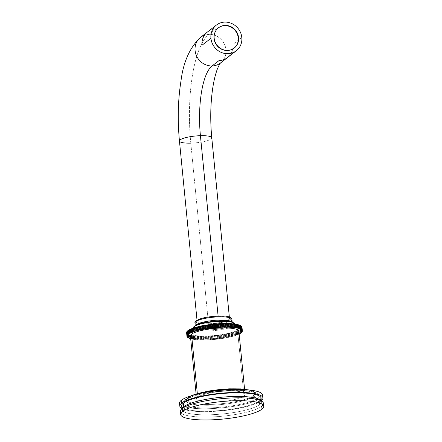<?xml version="1.0" encoding="UTF-8"?>
<svg xmlns="http://www.w3.org/2000/svg" width="442" height="442" viewBox="0 0 442 442"><rect width="100%" height="100%" fill="white"/><g stroke="black" fill="none" stroke-linecap="round" stroke-linejoin="round"><path stroke-width="0.33" stroke-dasharray="2.21 1.66" d="M263.46 403.364A41.763 8.774 -5.6 0 1 261.581 406.342L261.863 409.231L261.581 406.342A41.763 8.774 -5.6 0 1 216.055 416.712A41.763 8.774 -5.6 0 1 180.33 411.513M260.332 400.038A39.907 8.381 -5.6 0 1 259.642 404.585L261.581 406.342A41.763 8.774 174.4 0 0 263.023 404.866M181.043 412.905A41.763 8.774 174.4 0 0 219.497 416.458A41.763 8.774 174.4 0 0 261.581 406.342L259.642 404.585A39.907 8.381 -5.6 0 1 211.922 414.712A39.907 8.381 -5.6 0 1 182.75 407.646M182.154 408.574A39.907 8.381 174.4 0 0 181.999 409.53A39.907 8.381 174.4 0 0 216.138 414.491A39.907 8.381 174.4 0 0 259.642 404.585L259.288 400.971A39.907 8.381 -5.6 0 1 215.784 410.878A39.907 8.381 -5.6 0 1 181.645 405.916M261.078 398.126A39.907 8.381 -5.6 0 1 259.288 400.971L259.642 404.585A39.907 8.381 174.4 0 0 261.432 401.739A39.907 8.381 174.4 0 0 261.095 400.833M262.642 395.054A41.763 8.774 -5.6 0 1 260.769 398.038L261.051 400.927A41.763 8.774 174.4 0 1 221.729 410.795A41.763 8.774 174.4 0 1 181.9 408.491A41.763 8.774 174.4 0 0 221.729 410.795A41.763 8.774 174.4 0 0 261.051 400.927A41.763 8.774 174.4 0 0 261.332 400.701A41.763 8.774 174.4 0 1 261.051 400.927L260.769 398.038A41.763 8.774 -5.6 0 1 215.243 408.402A41.763 8.774 -5.6 0 1 179.513 403.209M260.316 400.027A39.907 8.381 -5.6 0 1 259.288 400.971A39.907 8.381 -5.6 0 1 220.099 410.552A39.907 8.381 -5.6 0 1 182.761 407.629M180.231 404.596A41.763 8.774 174.4 0 0 218.679 408.154A41.763 8.774 174.4 0 0 260.769 398.038A41.763 8.774 174.4 0 0 262.211 396.557M191.104 395.833L187.883 397.701A1.116 1.033 -127.7 0 0 187.579 398.104A35.051 7.359 174.4 0 1 194.137 394.944A35.051 7.359 174.4 0 0 187.579 398.104A3.713 3.442 -127.7 0 1 184.64 400.137A38.344 8.055 -5.6 0 1 232.442 390.341A38.344 8.055 -5.6 0 1 257.515 398.126A38.344 8.055 -5.6 0 1 209.718 407.916A38.344 8.055 -5.6 0 1 184.64 400.137A38.344 8.055 -5.6 0 1 232.442 390.341A38.344 8.055 -5.6 0 1 257.515 398.126A38.344 8.055 -5.6 0 1 209.718 407.916A38.344 8.055 -5.6 0 1 184.64 400.137A3.713 3.442 52.3 0 0 187.579 398.104A35.051 7.359 174.4 0 0 186.143 399.767A35.051 7.359 174.4 0 0 214.066 405.076A35.051 7.359 174.4 0 0 254.194 396.264A3.713 3.442 52.3 0 0 257.515 398.126A3.713 3.442 -127.7 0 1 254.194 396.264A1.116 1.033 52.3 0 0 253.2 395.712A34.062 7.155 -5.6 0 1 210.735 404.408A34.062 7.155 -5.6 0 1 188.458 397.496A1.116 1.033 52.3 0 0 187.579 398.104A35.051 7.359 174.4 0 0 186.143 399.767A35.051 7.359 174.4 0 0 214.066 405.076A35.051 7.359 174.4 0 0 254.194 396.264A35.051 7.359 174.4 0 0 255.47 392.966A35.051 7.359 174.4 0 0 246.691 389.789A35.051 7.359 174.4 0 1 255.47 392.966L253.034 391.12L249.846 390.076M253.2 395.712A34.062 7.155 174.4 0 0 230.923 388.794A34.062 7.155 174.4 0 0 188.458 397.496A34.062 7.155 174.4 0 0 210.735 404.408A34.062 7.155 174.4 0 0 253.2 395.712A1.116 1.033 -127.7 0 1 254.194 396.264A35.051 7.359 174.4 0 0 255.47 392.966L253.1 392.043L246.327 390.85C238.84 390.12 229.962 390.253 219.691 391.258C209.276 392.358 200.591 394.021 193.635 396.253C188.005 398.176 186.927 399.192 186.557 399.463L187.883 397.701A1.116 1.033 -127.7 0 1 188.458 397.496A34.062 7.155 -5.6 0 1 230.923 388.794A34.062 7.155 -5.6 0 1 253.2 395.712M238.884 331.191A24.354 5.116 -5.6 0 1 237.79 332.931L243.973 395.966A24.354 5.116 174.4 0 0 245.067 394.225A24.354 5.116 174.4 0 0 224.232 391.198A24.354 5.116 174.4 0 0 197.69 397.242L197.331 393.579L197.69 397.242A24.354 5.116 174.4 0 0 196.596 398.977A24.354 5.116 174.4 0 0 217.425 402.01A24.354 5.116 174.4 0 0 243.973 395.966A24.354 5.116 -5.6 0 1 213.613 402.181A24.354 5.116 -5.6 0 1 197.69 397.242A24.354 5.116 -5.6 0 1 228.044 391.021A24.354 5.116 -5.6 0 1 243.973 395.966L237.79 332.931A24.354 5.116 -5.6 0 1 211.248 338.975A24.354 5.116 -5.6 0 1 190.414 335.948M190.69 338.76L191.353 338.937A27.84 5.845 174.4 0 0 191.618 338.997L192.386 339.152A27.84 5.845 174.4 0 0 192.679 339.207L193.513 339.351A27.84 5.845 174.4 0 0 193.828 339.395L194.734 339.522A27.84 5.845 174.4 0 0 195.071 339.561L196.038 339.666A27.84 5.845 174.4 0 0 196.397 339.699L197.419 339.788A27.84 5.845 174.4 0 0 197.801 339.81L198.872 339.876A27.84 5.845 174.4 0 0 199.276 339.898L200.397 339.942A27.84 5.845 174.4 0 0 200.817 339.953L201.983 339.981A27.84 5.845 174.4 0 0 202.414 339.986L203.624 339.992A27.84 5.845 174.4 0 0 204.071 339.992L205.309 339.975A27.84 5.845 174.4 0 0 205.768 339.964L207.038 339.931A27.84 5.845 174.4 0 0 207.502 339.915L208.795 339.859A27.84 5.845 174.4 0 0 209.27 339.837L210.58 339.76A27.84 5.845 174.4 0 0 211.061 339.732L212.381 339.638A27.84 5.845 174.4 0 0 212.867 339.6L214.193 339.484A27.84 5.845 174.4 0 0 214.679 339.439L216.005 339.312A27.84 5.845 174.4 0 0 216.492 339.257L217.812 339.108A27.84 5.845 174.4 0 0 218.293 339.053L219.608 338.887A27.84 5.845 174.4 0 0 220.083 338.821L221.381 338.638A27.84 5.845 174.4 0 0 221.851 338.566L223.127 338.368A27.84 5.845 174.4 0 0 223.586 338.296L224.834 338.08A27.84 5.845 174.4 0 0 225.282 337.997L226.497 337.771A27.84 5.845 174.4 0 0 226.934 337.682L228.111 337.445A27.84 5.845 174.4 0 0 228.531 337.351L229.669 337.102A27.84 5.845 174.4 0 0 230.072 337.008L231.16 336.743A27.84 5.845 174.4 0 0 231.542 336.644L232.58 336.368A27.84 5.845 174.4 0 0 232.945 336.268L233.923 335.986A27.84 5.845 174.4 0 0 234.266 335.881L235.183 335.589A27.84 5.845 174.4 0 0 235.503 335.484L236.359 335.191A27.84 5.845 174.4 0 0 236.652 335.08L237.437 334.776A27.84 5.845 174.4 0 0 237.708 334.666L238.42 334.362A27.84 5.845 174.4 0 0 238.663 334.251L239.161 333.97L238.536 334.086L238.31 330.638A27.84 5.845 -5.6 0 1 238.067 330.749L237.354 331.058A27.84 5.845 -5.6 0 1 237.083 331.168L236.299 331.467A27.84 5.845 -5.6 0 1 236 331.577L235.15 331.87A27.84 5.845 -5.6 0 1 234.829 331.981L233.912 332.268A27.84 5.845 -5.6 0 1 233.569 332.373L232.591 332.655A27.84 5.845 -5.6 0 1 232.227 332.76L231.188 333.03A27.84 5.845 -5.6 0 1 230.801 333.13L229.718 333.395A27.84 5.845 -5.6 0 1 229.31 333.489L228.177 333.743A27.84 5.845 -5.6 0 1 227.757 333.832L226.58 334.075A27.84 5.845 -5.6 0 1 226.144 334.158L224.928 334.384A27.84 5.845 -5.6 0 1 224.481 334.467L223.232 334.682A27.84 5.845 -5.6 0 1 222.774 334.754L221.497 334.953A27.84 5.845 -5.6 0 1 221.028 335.025L219.729 335.207A27.84 5.845 -5.6 0 1 219.254 335.274L217.939 335.439A27.84 5.845 -5.6 0 1 217.458 335.495L216.138 335.644A27.84 5.845 -5.6 0 1 215.652 335.699L214.32 335.832A27.84 5.845 -5.6 0 1 213.84 335.876L212.508 335.986A27.84 5.845 -5.6 0 1 212.027 336.025L210.707 336.119A27.84 5.845 -5.6 0 1 210.226 336.147L208.917 336.224A27.84 5.845 -5.6 0 1 208.442 336.246L207.149 336.301A27.84 5.845 -5.6 0 1 206.685 336.318L205.414 336.356A27.84 5.845 -5.6 0 1 204.955 336.362L203.712 336.379A27.84 5.845 -5.6 0 1 203.27 336.379L202.06 336.373A27.84 5.845 -5.6 0 1 201.629 336.368L200.464 336.345A27.84 5.845 -5.6 0 1 200.044 336.329L198.922 336.285A27.84 5.845 -5.6 0 1 198.519 336.263L197.447 336.202A27.84 5.845 -5.6 0 1 197.066 336.174L196.044 336.086A27.84 5.845 -5.6 0 1 195.679 336.053L194.718 335.948A27.84 5.845 -5.6 0 1 194.381 335.909L193.474 335.787A27.84 5.845 -5.6 0 1 193.16 335.738L192.325 335.594A27.84 5.845 -5.6 0 1 192.032 335.544L191.264 335.384A27.84 5.845 -5.6 0 1 190.999 335.323L190.309 335.147A27.84 5.845 -5.6 0 1 190.071 335.08L189.452 334.887A27.84 5.845 -5.6 0 1 189.242 334.815L188.701 334.611A27.84 5.845 -5.6 0 1 188.519 334.533L188.767 334.34L188.06 334.307A27.84 5.845 -5.6 0 1 187.911 334.224L188.209 334.03L187.53 333.992A27.84 5.845 -5.6 0 1 187.408 333.903L187.762 333.71L187.121 333.655A27.84 5.845 -5.6 0 1 187.027 333.561L187.43 333.367L186.822 333.301A27.84 5.845 -5.6 0 1 186.762 333.207L187.209 333.014L186.64 332.937A27.84 5.845 -5.6 0 1 186.612 332.837L187.104 332.649L186.579 332.561L187.104 332.649L187.458 336.263L187.104 332.649L186.612 332.837L186.938 336.174L186.612 332.837A27.84 5.845 174.4 0 0 186.64 332.937L186.994 336.55L186.64 332.937L187.209 333.014L187.563 336.627L187.209 333.014L186.762 333.207L187.093 336.561L186.762 333.207A27.84 5.845 174.4 0 0 186.822 333.301L187.176 336.914L186.822 333.301L187.43 333.367L187.784 336.981L187.43 333.367L187.027 333.561L187.358 336.937L187.027 333.561A27.84 5.845 174.4 0 0 187.121 333.655L187.474 337.268L187.121 333.655L187.762 333.71L188.115 337.323L187.762 333.71L187.408 333.903L187.745 337.29L187.408 333.903A27.84 5.845 174.4 0 0 187.53 333.992L187.889 337.605L187.53 333.992L188.209 334.03L188.563 337.644L188.209 334.03L187.911 334.224L188.242 337.627L187.911 334.224A27.84 5.845 174.4 0 0 188.06 334.307L188.414 337.92L188.06 334.307L188.767 334.34L189.121 337.948L188.767 334.34L188.856 337.937L188.519 334.533A27.84 5.845 174.4 0 0 188.701 334.611L189.054 338.218L188.701 334.611L189.436 334.627L189.789 338.235L189.242 334.815A27.84 5.845 174.4 0 0 189.452 334.887L189.806 338.5L189.452 334.887L190.209 334.892L190.563 338.506L190.071 335.08A27.84 5.845 174.4 0 0 190.309 335.147L190.662 338.76L190.309 335.147L191.088 335.135L191.353 338.937L190.999 335.323A27.84 5.845 174.4 0 0 191.264 335.384L191.618 338.997L191.264 335.384L192.066 335.362L192.419 338.975L192.032 335.544A27.84 5.845 174.4 0 0 192.325 335.594L192.679 339.207L192.325 335.594L193.137 335.561L193.513 339.351L193.16 335.738A27.84 5.845 174.4 0 0 193.474 335.787L193.828 339.395L193.474 335.787L194.303 335.738L194.657 339.351L194.381 335.909L194.734 339.522L194.381 335.909A27.84 5.845 174.4 0 0 194.718 335.948L195.071 339.561L194.718 335.948L195.552 335.892L196.038 339.666L195.679 336.053A27.84 5.845 174.4 0 0 196.044 336.086L196.397 339.699L196.044 336.086L196.878 336.019L197.231 339.627L197.066 336.174L197.419 339.788L197.066 336.174A27.84 5.845 174.4 0 0 197.447 336.202L197.801 339.81L197.447 336.202L198.281 336.119L198.635 339.727L198.519 336.263L198.872 339.876L198.519 336.263A27.84 5.845 174.4 0 0 198.922 336.285L199.276 339.898L198.922 336.285L199.756 336.191L200.11 339.804L199.756 336.191L200.044 336.329L200.397 339.942L200.044 336.329A27.84 5.845 174.4 0 0 200.464 336.345L200.817 339.953L200.464 336.345L201.287 336.24L201.646 339.848L201.287 336.24L201.629 336.368L201.983 339.981L201.629 336.368A27.84 5.845 174.4 0 0 202.06 336.373L202.414 339.986L202.06 336.373L202.878 336.257L203.232 339.87L202.878 336.257L203.27 336.379L203.624 339.992L203.27 336.379A27.84 5.845 174.4 0 0 203.712 336.379L204.071 339.992L203.712 336.379L204.519 336.252L204.873 339.865L204.519 336.252L204.955 336.362L205.309 339.975L204.955 336.362A27.84 5.845 174.4 0 0 205.414 336.356L205.768 339.964L205.414 336.356L206.199 336.218L206.552 339.832L206.199 336.218L206.685 336.318L207.038 339.931L206.685 336.318A27.84 5.845 174.4 0 0 207.149 336.301L207.502 339.915L207.149 336.301L207.917 336.158L208.27 339.771L207.917 336.158L208.442 336.246L208.795 339.859L208.442 336.246A27.84 5.845 174.4 0 0 208.917 336.224L209.27 339.837L208.917 336.224L209.657 336.075L210.011 339.683L209.657 336.075L210.226 336.147L210.58 339.76L210.226 336.147A27.84 5.845 174.4 0 0 210.707 336.119L211.061 339.732L210.707 336.119L211.42 335.959L211.773 339.572L211.42 335.959L212.027 336.025L212.381 339.638L212.027 336.025A27.84 5.845 174.4 0 0 212.508 335.986L212.867 339.6L212.508 335.986L213.193 335.821L213.552 339.434L213.193 335.821L213.84 335.876L214.193 339.484L213.84 335.876A27.84 5.845 174.4 0 0 214.32 335.832L214.679 339.439L214.32 335.832L214.978 335.655L215.331 339.268L214.978 335.655L215.652 335.699L216.005 339.312L215.652 335.699A27.84 5.845 174.4 0 0 216.138 335.644L216.492 339.257L216.138 335.644L216.751 335.467L217.105 339.08L216.751 335.467L217.458 335.495L217.812 339.108L217.458 335.495A27.84 5.845 174.4 0 0 217.939 335.439L218.293 339.053L217.939 335.439L218.519 335.257L218.873 338.87L218.519 335.257L219.254 335.274L219.608 338.887L219.254 335.274A27.84 5.845 174.4 0 0 219.729 335.207L220.083 338.821L219.729 335.207L220.265 335.019L220.619 338.633L220.265 335.019L221.028 335.025L221.381 338.638L221.028 335.025A27.84 5.845 174.4 0 0 221.497 334.953L221.851 338.566L221.497 334.953L221.989 334.765L222.343 338.379L221.989 334.765L222.774 334.754L223.127 338.368L222.774 334.754A27.84 5.845 174.4 0 0 223.232 334.682L223.586 338.296L223.232 334.682L223.68 334.489L224.033 338.102L223.68 334.489L224.481 334.467L224.834 338.08L224.481 334.467A27.84 5.845 174.4 0 0 224.928 334.384L225.282 337.997L224.928 334.384L225.326 334.191L225.685 337.804L225.326 334.191L226.144 334.158L226.497 337.771L226.144 334.158A27.84 5.845 174.4 0 0 226.58 334.075L226.934 337.682L226.58 334.075L226.928 333.876L227.287 337.489L226.928 333.876L227.757 333.832L228.111 337.445L227.757 333.832A27.84 5.845 174.4 0 0 228.177 333.743L228.531 337.351L228.177 333.743L228.481 333.55L228.834 337.158L228.481 333.55L229.31 333.489L229.669 337.102L229.31 333.489A27.84 5.845 174.4 0 0 229.718 333.395L230.072 337.008L229.967 333.202L230.321 336.815L229.967 333.202L230.801 333.13L231.16 336.743L230.801 333.13A27.84 5.845 174.4 0 0 231.188 333.03L231.542 336.644L231.188 333.03L231.741 336.45L231.387 332.843L232.227 332.76L232.58 336.368L232.227 332.76A27.84 5.845 174.4 0 0 232.591 332.655L232.945 336.268L232.591 332.655L233.089 336.08L232.735 332.467L233.569 332.373L233.923 335.986L233.569 332.373A27.84 5.845 174.4 0 0 233.912 332.268L234.266 335.881L233.912 332.268L234.354 335.699L234 332.086L234.829 331.981L235.183 335.589L234.829 331.981A27.84 5.845 174.4 0 0 235.15 331.87L235.503 335.484L235.188 331.693L235.542 335.301L235.188 331.693L236 331.577L236.359 335.191L236 331.577A27.84 5.845 174.4 0 0 236.299 331.467L236.652 335.08L236.282 331.29L236.636 334.903L236.282 331.29L237.083 331.168L237.437 334.776L237.083 331.168A27.84 5.845 174.4 0 0 237.354 331.058L237.636 334.5L237.282 330.887L238.067 330.749L238.42 334.362L238.067 330.749A27.84 5.845 174.4 0 0 238.31 330.638L238.663 334.251A27.84 5.845 174.4 0 1 238.42 334.362L237.708 334.666A27.84 5.845 174.4 0 1 237.437 334.776L236.652 335.08A27.84 5.845 174.4 0 1 236.359 335.191L235.503 335.484A27.84 5.845 174.4 0 1 235.183 335.589L234.266 335.881A27.84 5.845 174.4 0 1 233.923 335.986L232.945 336.268A27.84 5.845 174.4 0 1 232.58 336.368L231.542 336.644A27.84 5.845 174.4 0 1 231.16 336.743L230.072 337.008A27.84 5.845 174.4 0 1 229.669 337.102L228.531 337.351A27.84 5.845 174.4 0 1 228.111 337.445L226.934 337.682A27.84 5.845 174.4 0 1 226.497 337.771L225.282 337.997A27.84 5.845 174.4 0 1 224.834 338.08L223.586 338.296A27.84 5.845 174.4 0 1 223.127 338.368L221.851 338.566A27.84 5.845 174.4 0 1 221.381 338.638L220.083 338.821A27.84 5.845 174.4 0 1 219.608 338.887L218.293 339.053A27.84 5.845 174.4 0 1 217.812 339.108L216.492 339.257A27.84 5.845 174.4 0 1 216.005 339.312L214.679 339.439A27.84 5.845 174.4 0 1 214.193 339.484L212.867 339.6A27.84 5.845 174.4 0 1 212.381 339.638L211.061 339.732A27.84 5.845 174.4 0 1 210.58 339.76L209.27 339.837A27.84 5.845 174.4 0 1 208.795 339.859L207.502 339.915A27.84 5.845 174.4 0 1 207.038 339.931L205.768 339.964A27.84 5.845 174.4 0 1 205.309 339.975L204.071 339.992A27.84 5.845 174.4 0 1 203.624 339.992L202.414 339.986A27.84 5.845 174.4 0 1 201.983 339.981L200.817 339.953A27.84 5.845 174.4 0 1 200.397 339.942L199.276 339.898A27.84 5.845 174.4 0 1 198.872 339.876L197.801 339.81A27.84 5.845 174.4 0 1 197.419 339.788L196.397 339.699A27.84 5.845 174.4 0 1 196.038 339.666L195.071 339.561A27.84 5.845 174.4 0 1 194.734 339.522L193.828 339.395A27.84 5.845 174.4 0 1 193.513 339.351L192.679 339.207A27.84 5.845 174.4 0 1 192.386 339.152L191.618 338.997A27.84 5.845 174.4 0 1 191.353 338.937L190.69 338.76M237.79 332.931A24.354 5.116 -5.6 0 1 215.149 338.66A24.354 5.116 -5.6 0 1 191.822 337.439M241.089 332.445L240.735 328.831L241.072 328.964L241.409 332.362L241.072 328.964A27.84 5.845 -5.6 0 1 240.945 329.075L240.26 329.24L240.547 329.378A27.84 5.845 -5.6 0 1 240.393 329.494L239.912 329.798A27.84 5.845 -5.6 0 1 239.724 329.914L239.166 330.218A27.84 5.845 -5.6 0 1 238.945 330.334L238.183 330.478L238.945 330.334L239.304 333.942L238.945 330.334A27.84 5.845 174.4 0 0 239.166 330.218L239.337 333.677L238.984 330.063L239.724 329.914L240.078 333.522L239.724 329.914A27.84 5.845 174.4 0 0 239.912 329.798L240.028 333.262L239.674 329.655L240.393 329.494L240.746 333.102L240.393 329.494A27.84 5.845 174.4 0 0 240.547 329.378L240.884 332.787L240.26 329.24L240.614 332.854L240.26 329.24L240.945 329.075L241.299 332.688L240.945 329.075A27.84 5.845 174.4 0 0 241.072 328.964L240.735 328.831L241.089 332.445M241.741 332.273L241.387 328.66L240.735 328.831L241.387 328.66L241.741 332.273M241.818 331.936L241.481 328.55A27.84 5.845 -5.6 0 1 241.387 328.66A27.84 5.845 174.4 0 0 241.481 328.55L241.818 331.936M241.448 332.041L241.094 328.428L241.481 328.55L241.094 328.428L241.448 332.041M242.067 331.865L241.713 328.251L241.094 328.428L241.713 328.251L242.067 331.865M242.105 331.517L241.78 328.146A27.84 5.845 -5.6 0 1 241.713 328.251A27.84 5.845 174.4 0 0 241.78 328.146L242.105 331.517M241.697 331.644L241.343 328.03L241.78 328.146L241.343 328.03L241.697 331.644M242.271 331.461L241.918 327.848L241.343 328.03L241.918 327.848L242.271 331.461M242.282 331.097L241.951 327.743A27.84 5.845 -5.6 0 1 241.918 327.848A27.84 5.845 174.4 0 0 241.951 327.743L242.282 331.097M241.824 331.257L241.47 327.644L241.951 327.743L241.47 327.644L241.824 331.257M242.36 331.069L242.006 327.456L241.47 327.644L242.006 327.456L242.36 331.069M241.84 330.876L241.487 327.268L242.006 327.356L241.487 327.268L241.84 330.876M241.978 327.074L241.487 327.268L241.978 327.074M241.735 330.511L241.382 326.898L241.857 326.964L241.382 326.898L241.735 330.511M241.829 326.704L241.382 326.898L241.829 326.704M241.52 330.157L241.166 326.544L241.586 326.594L241.166 326.544L241.52 330.157M241.564 326.351L241.166 326.544L241.564 326.351M241.183 329.82L240.829 326.207L241.205 326.235L240.829 326.207L241.183 329.82M241.183 326.014L240.829 326.207L241.183 326.014M240.735 329.494L240.382 325.881L240.702 325.903L240.382 325.881L240.735 329.494M240.686 325.688L240.382 325.881L240.686 325.688M240.177 329.191L239.824 325.577L240.177 329.191M239.509 328.903L239.155 325.29L239.509 328.903M238.735 328.633L238.382 325.025L238.735 328.633M237.857 328.389L237.503 324.776L237.857 328.389M236.879 328.163L236.575 324.55L236.879 328.163M192.668 332.235L192.292 328.45L192.668 332.235M191.668 332.644L191.237 328.859L191.668 332.644M190.762 333.053L190.281 329.273L190.762 333.053M189.966 333.461L189.425 329.693L189.966 333.461M189.27 333.876L188.679 330.113L189.27 333.876M188.684 334.285L188.043 330.533L188.684 334.285M188.209 334.693L187.856 331.08L187.518 330.953L187.856 331.08L188.209 334.693M187.541 331.168L187.856 331.08L187.541 331.168M187.85 335.097L187.496 331.483L187.11 331.362L187.496 331.483L187.85 335.097M187.132 331.594L187.496 331.483L187.132 331.594M187.607 335.495L187.248 331.881L186.811 331.771L187.248 331.881L187.607 335.495M186.839 332.014L187.248 331.881L186.839 332.014M187.474 335.881L187.121 332.268L186.64 332.169L187.121 332.268L187.474 335.881M186.662 332.428L187.121 332.268L186.662 332.428M239.36 329.268A26.371 5.536 -5.6 0 1 206.48 336.003A26.371 5.536 -5.6 0 1 189.231 330.649A26.371 5.536 -5.6 0 1 222.111 323.914A26.371 5.536 -5.6 0 1 239.36 329.268A26.371 5.536 -5.6 0 1 206.48 336.003A26.371 5.536 -5.6 0 1 189.231 330.649A5.569 5.16 52.3 0 0 192.11 329.638A5.569 5.16 52.3 0 0 193.336 328.235A5.569 5.16 -127.7 0 1 192.11 329.638A5.569 5.16 -127.7 0 1 189.231 330.649A26.371 5.536 -5.6 0 1 222.111 323.914A26.371 5.536 -5.6 0 1 239.36 329.268A5.569 5.16 -127.7 0 1 233.951 325.643A5.569 5.16 52.3 0 0 239.36 329.268M192.977 327.942A21.072 4.426 174.4 0 0 210.27 330.914A21.072 4.426 174.4 0 0 233.951 325.643A1.116 1.033 52.3 0 0 232.868 324.92A20.012 4.205 -5.6 0 1 207.922 330.03A20.012 4.205 -5.6 0 1 194.839 325.969A1.116 1.033 52.3 0 0 194.265 326.168A1.116 1.033 -127.7 0 1 194.839 325.969A20.012 4.205 174.4 0 0 207.922 330.03A20.012 4.205 174.4 0 0 232.868 324.92A20.012 4.205 174.4 0 0 219.785 320.859A20.012 4.205 174.4 0 0 194.839 325.969A20.012 4.205 -5.6 0 1 219.785 320.859A20.012 4.205 -5.6 0 1 232.868 324.92A1.116 1.033 -127.7 0 1 233.951 325.643A21.072 4.426 174.4 0 0 234.818 323.842L236.017 325.34L232.089 324.445C227.227 323.848 221.111 323.887 213.746 324.572C206.745 325.29 200.928 326.378 196.309 327.831L192.11 329.638L192.977 327.942A21.072 4.426 174.4 0 0 210.27 330.914A21.072 4.426 174.4 0 0 233.951 325.643A21.072 4.426 174.4 0 0 234.818 323.842M231.901 319.295A18.564 3.901 -5.6 0 1 231.067 320.621L231.387 323.87A1.116 1.033 52.3 0 0 232.553 324.925A19.675 4.133 -5.6 0 1 208.022 329.953A19.675 4.133 -5.6 0 1 195.154 325.958A19.675 4.133 -5.6 0 1 219.685 320.931A19.675 4.133 -5.6 0 1 232.553 324.925A19.675 4.133 -5.6 0 1 208.022 329.953A19.675 4.133 -5.6 0 1 195.154 325.958A19.675 4.133 -5.6 0 1 219.685 320.931A19.675 4.133 -5.6 0 1 232.553 324.925A1.116 1.033 -127.7 0 1 231.387 323.87A18.564 3.901 174.4 0 0 232.221 322.549A18.564 3.901 174.4 0 0 231.757 321.798A18.564 3.901 174.4 0 1 232.221 322.549L232.238 322.616C233.475 323.08 230.221 320.439 218.53 320.997C209.044 321.29 197.999 323.754 195.729 325.754A1.116 1.033 -127.7 0 1 195.154 325.958A1.116 1.033 52.3 0 0 196.104 325.085A1.116 1.033 -127.7 0 1 195.729 325.754L195.276 326.168A18.564 3.901 174.4 0 0 211.154 328.478A18.564 3.901 174.4 0 0 231.387 323.87A18.564 3.901 174.4 0 0 232.221 322.549L232.16 321.925M196.74 320.483A17.448 3.663 -5.6 0 1 218.492 316.024A17.448 3.663 -5.6 0 1 229.901 319.566A1.116 1.033 -127.7 0 1 231.067 320.621A1.116 1.033 52.3 0 0 229.901 319.566A17.448 3.663 174.4 0 0 218.492 316.024A17.448 3.663 174.4 0 0 196.74 320.483A17.448 3.663 174.4 0 0 208.149 324.025A17.448 3.663 174.4 0 0 229.901 319.566A17.448 3.663 -5.6 0 1 208.149 324.025A17.448 3.663 -5.6 0 1 196.74 320.483A1.116 1.033 -127.7 0 0 196.165 320.682M218.133 316.301A16.243 3.409 -5.6 0 1 228.757 319.599A16.243 3.409 -5.6 0 1 208.508 323.748A16.243 3.409 -5.6 0 1 197.889 320.45A16.243 3.409 -5.6 0 1 218.133 316.301L218.105 316.008L218.133 316.301A16.243 3.409 174.4 0 0 197.16 321.61A16.243 3.409 174.4 0 0 208.508 323.748A16.243 3.409 174.4 0 0 229.486 318.439A16.243 3.409 174.4 0 0 218.133 316.301M194.955 322.92A18.564 3.901 174.4 0 0 210.834 325.229A18.564 3.901 174.4 0 0 231.067 320.621A18.564 3.901 -5.6 0 1 210.834 325.229A18.564 3.901 -5.6 0 1 194.955 322.92M195.215 325.544L195.276 326.168A18.564 3.901 174.4 0 1 195.579 325.345A18.564 3.901 174.4 0 0 195.276 326.168A18.564 3.901 174.4 0 0 211.154 328.478A18.564 3.901 174.4 0 0 231.387 323.87L231.067 320.621M190.8 143.136A90.488 28.067 88.4 0 1 208.983 34.349A90.488 28.067 -91.6 0 0 190.8 143.136A16.243 3.409 174.4 0 0 211.779 137.827A16.243 3.409 -5.6 0 1 190.8 143.136L208.508 323.748L190.8 143.136A16.243 3.409 -5.6 0 1 179.446 140.998M208.983 34.349A16.243 15.061 52.3 0 0 204.491 35.183A16.243 15.061 -127.7 0 1 208.983 34.349L215.911 28.99A16.243 15.061 52.3 0 0 207.525 31.946A16.243 15.061 -127.7 0 1 215.911 28.99L208.983 34.349A16.243 15.061 -127.7 0 1 224.834 45.112A16.243 15.061 -127.7 0 1 220.464 63.002A16.243 15.061 52.3 0 0 224.834 45.112A16.243 15.061 52.3 0 0 208.983 34.349M241.807 37.476L232.895 44.371A16.243 15.061 -127.7 0 1 227.398 57.642A16.243 15.061 52.3 0 0 232.895 44.371L241.807 37.476M218.204 28.006A12.824 11.89 -127.7 0 0 213.862 38.487A12.824 11.89 -127.7 0 0 221.514 49.377A12.824 11.89 -127.7 0 0 234.056 48.172A12.824 11.89 -127.7 0 1 233.901 48.294A12.824 11.89 -127.7 0 1 221.42 49.333A12.824 11.89 -127.7 0 1 213.862 38.487L214.182 38.239L213.862 38.487A12.824 11.89 -127.7 0 1 218.365 27.885A12.824 11.89 -127.7 0 0 218.204 28.006L218.525 27.758M181.999 409.53L181.911 408.618M261.344 400.833L261.432 401.739M196.596 398.977L196.099 393.949M245.067 394.225L244.575 389.198M229.486 318.439L229.343 316.958M197.16 321.61L197.01 320.13M233.901 48.294L234.216 48.051"/><path stroke-width="0.66" d="M182.485 411.425A41.763 8.774 174.4 0 0 209.801 419.9A41.763 8.774 174.4 0 0 261.863 409.231A41.763 8.774 174.4 0 0 234.553 400.756A41.763 8.774 174.4 0 0 182.485 411.425A41.763 8.774 174.4 0 0 180.612 414.403A41.763 8.774 174.4 0 0 216.342 419.602A41.763 8.774 174.4 0 0 261.863 409.231A41.763 8.774 174.4 0 0 263.741 406.253A41.763 8.774 174.4 0 0 228.011 401.06A41.763 8.774 174.4 0 0 182.485 411.425L182.203 408.535L182.485 411.425M180.612 414.403L180.33 411.513A41.763 8.774 -5.6 0 1 182.203 408.535A41.763 8.774 -5.6 0 1 227.729 398.17A41.763 8.774 -5.6 0 1 263.46 403.364L263.741 406.253M181.115 409.546L182.75 407.646A39.907 8.381 -5.6 0 1 183.789 406.679L182.203 408.535L183.789 406.679A39.907 8.381 -5.6 0 1 223.011 397.098A39.907 8.381 -5.6 0 1 260.332 400.038L262.305 401.585A41.763 8.774 174.4 0 0 223.249 398.507A41.763 8.774 174.4 0 0 182.203 408.535A41.763 8.774 174.4 0 0 181.115 409.546A41.763 8.774 174.4 0 0 181.043 412.905M263.023 404.866A41.763 8.774 174.4 0 0 262.305 401.585M181.911 408.618L181.645 405.916A39.907 8.381 -5.6 0 1 183.436 403.065L183.789 406.679A39.907 8.381 174.4 0 0 182.154 408.574M261.095 400.833A39.907 8.381 174.4 0 0 225.088 396.927A39.907 8.381 174.4 0 0 183.789 406.679L183.436 403.065A39.907 8.381 -5.6 0 1 226.939 393.165A39.907 8.381 -5.6 0 1 261.078 398.126L261.344 400.833M262.924 397.944A41.763 8.774 174.4 0 0 227.199 392.75A41.763 8.774 174.4 0 0 181.673 403.115L181.391 400.225A41.763 8.774 -5.6 0 1 226.912 389.861A41.763 8.774 -5.6 0 1 262.642 395.054L262.924 397.944A41.763 8.774 174.4 0 1 261.332 400.701A41.763 8.774 174.4 0 0 233.266 392.463A41.763 8.774 174.4 0 0 181.673 403.115A41.763 8.774 174.4 0 0 181.9 408.491A41.763 8.774 174.4 0 1 179.8 406.099L179.513 403.209A41.763 8.774 -5.6 0 1 181.391 400.225L181.673 403.115A41.763 8.774 174.4 0 0 179.8 406.099M182.761 407.629A39.907 8.381 -5.6 0 1 183.436 403.065A39.907 8.381 -5.6 0 1 231.188 392.944A39.907 8.381 -5.6 0 1 260.316 400.027M262.211 396.557A41.763 8.774 174.4 0 0 230.31 389.673A41.763 8.774 174.4 0 0 181.391 400.225A41.763 8.774 174.4 0 0 180.231 404.596M246.691 389.789A35.051 7.359 174.4 0 0 194.137 394.944A35.051 7.359 174.4 0 1 246.691 389.789M196.099 393.949L190.414 335.948A24.354 5.116 -5.6 0 1 191.508 334.207L197.331 393.579L191.508 334.207A24.354 5.116 -5.6 0 1 218.055 328.163A24.354 5.116 -5.6 0 1 238.884 331.191L244.575 389.198M241.426 332.577L241.089 332.445L241.741 332.273A27.84 5.845 174.4 0 0 241.84 332.163L241.448 332.041L242.067 331.865A27.84 5.845 174.4 0 0 242.133 331.754L241.697 331.644L242.271 331.461A27.84 5.845 174.4 0 0 242.31 331.356L241.824 331.257L242.36 331.069A27.84 5.845 174.4 0 0 242.365 330.97L241.84 330.876L242.332 330.688A27.84 5.845 174.4 0 0 242.304 330.588L241.735 330.511L242.183 330.318A27.84 5.845 174.4 0 0 242.122 330.224L241.52 330.157L241.918 329.964A27.84 5.845 174.4 0 0 241.829 329.87L241.183 329.82L241.536 329.622A27.84 5.845 174.4 0 0 241.415 329.539L240.735 329.494L241.039 329.301A27.84 5.845 174.4 0 0 240.884 329.218L240.177 329.191L240.426 328.997A27.84 5.845 174.4 0 0 240.244 328.92L239.708 328.71A27.84 5.845 174.4 0 0 239.498 328.638L238.879 328.445A27.84 5.845 174.4 0 0 238.636 328.378L237.945 328.207A27.84 5.845 174.4 0 0 237.68 328.146L236.912 327.986A27.84 5.845 174.4 0 0 236.619 327.931L235.785 327.787A27.84 5.845 174.4 0 0 235.47 327.743L234.569 327.621A27.84 5.845 174.4 0 0 234.227 327.577L233.266 327.472A27.84 5.845 174.4 0 0 232.901 327.439L231.884 327.356A27.84 5.845 174.4 0 0 231.503 327.329L230.426 327.262A27.84 5.845 174.4 0 0 230.022 327.24L228.901 327.196A27.84 5.845 174.4 0 0 228.486 327.185L227.315 327.157A27.84 5.845 174.4 0 0 226.884 327.152L225.674 327.146A27.84 5.845 174.4 0 0 225.232 327.146L223.989 327.163A27.84 5.845 174.4 0 0 223.53 327.174L222.265 327.207A27.84 5.845 174.4 0 0 221.796 327.224L220.503 327.279A27.84 5.845 174.4 0 0 220.028 327.301L218.718 327.378A27.84 5.845 174.4 0 0 218.243 327.406L216.917 327.5A27.84 5.845 174.4 0 0 216.436 327.539L215.105 327.655A27.84 5.845 174.4 0 0 214.624 327.699L213.293 327.831A27.84 5.845 174.4 0 0 212.812 327.881L211.486 328.03A27.84 5.845 174.4 0 0 211.005 328.086L209.69 328.257A27.84 5.845 174.4 0 0 209.215 328.318L207.917 328.5A27.84 5.845 174.4 0 0 207.453 328.572L206.176 328.771A27.84 5.845 174.4 0 0 205.718 328.848L204.469 329.058A27.84 5.845 174.4 0 0 204.016 329.141L202.801 329.367A27.84 5.845 174.4 0 0 202.37 329.456L201.187 329.693A27.84 5.845 174.4 0 0 200.767 329.787L199.635 330.041A27.84 5.845 174.4 0 0 199.232 330.135L198.143 330.395A27.84 5.845 174.4 0 0 197.756 330.494L196.723 330.771A27.84 5.845 174.4 0 0 196.353 330.87L195.375 331.152A27.84 5.845 174.4 0 0 195.032 331.257L194.115 331.55A27.84 5.845 174.4 0 0 193.795 331.655L192.944 331.953A27.84 5.845 174.4 0 0 192.646 332.058L191.861 332.362A27.84 5.845 174.4 0 0 191.59 332.472L190.878 332.776A27.84 5.845 174.4 0 0 190.635 332.887L189.999 333.196A27.84 5.845 174.4 0 0 189.778 333.307L189.22 333.616A27.84 5.845 174.4 0 0 189.032 333.727L188.557 334.036A27.84 5.845 174.4 0 0 188.397 334.146L188.684 334.285L187.999 334.45A27.84 5.845 174.4 0 0 187.872 334.561L188.209 334.693L187.557 334.865A27.84 5.845 174.4 0 0 187.463 334.975L187.85 335.097L187.237 335.274A27.84 5.845 174.4 0 0 187.17 335.384L187.607 335.495L187.027 335.677A27.84 5.845 174.4 0 0 186.994 335.782L187.474 335.881L186.938 336.069A27.84 5.845 174.4 0 0 186.933 336.174L187.458 336.263L186.966 336.45A27.84 5.845 174.4 0 0 186.994 336.55L187.563 336.627L187.115 336.821A27.84 5.845 174.4 0 0 187.176 336.914L187.784 336.981L187.38 337.174A27.84 5.845 174.4 0 0 187.474 337.268L188.115 337.323L187.767 337.517A27.84 5.845 174.4 0 0 187.889 337.605L188.563 337.644L188.264 337.837A27.84 5.845 174.4 0 0 188.414 337.92L189.121 337.948L188.872 338.141A27.84 5.845 174.4 0 0 189.054 338.218L189.596 338.428A27.84 5.845 174.4 0 0 189.806 338.5L190.425 338.694A27.84 5.845 174.4 0 0 190.662 338.76L190.662 338.76A27.84 5.845 174.4 0 1 190.425 338.694L189.806 338.5A27.84 5.845 174.4 0 1 189.596 338.428L189.054 338.218A27.84 5.845 174.4 0 1 188.872 338.141L189.121 337.948L188.414 337.92A27.84 5.845 174.4 0 1 188.264 337.837L188.563 337.644L187.889 337.605A27.84 5.845 174.4 0 1 187.767 337.517L188.115 337.323L187.474 337.268A27.84 5.845 174.4 0 1 187.38 337.174L187.784 336.981L187.176 336.914A27.84 5.845 174.4 0 1 187.115 336.821L187.563 336.627L186.994 336.55A27.84 5.845 174.4 0 1 186.966 336.45L186.579 332.561A27.84 5.845 -5.6 0 1 186.585 332.456L186.938 336.069L186.585 332.456A27.84 5.845 174.4 0 0 186.579 332.561L186.933 336.174L187.458 336.263L186.938 336.174A27.84 5.845 174.4 0 1 186.938 336.069L187.474 335.881L186.994 335.782L186.64 332.169A27.84 5.845 -5.6 0 1 186.673 332.064L187.027 335.677L186.673 332.064A27.84 5.845 174.4 0 0 186.64 332.169L186.994 335.782A27.84 5.845 174.4 0 1 187.027 335.677L187.607 335.495L187.17 335.384L186.811 331.771A27.84 5.845 -5.6 0 1 186.883 331.666L187.237 335.274L186.883 331.666A27.84 5.845 174.4 0 0 186.811 331.771L187.17 335.384A27.84 5.845 174.4 0 1 187.237 335.274L187.85 335.097L187.463 334.975L187.11 331.362A27.84 5.845 -5.6 0 1 187.204 331.257L187.541 331.168L187.204 331.257L187.557 334.865L187.204 331.257A27.84 5.845 174.4 0 0 187.11 331.362L187.463 334.975A27.84 5.845 174.4 0 1 187.557 334.865L188.209 334.693L187.872 334.561L187.518 330.953A27.84 5.845 -5.6 0 1 187.646 330.843L188.06 330.738L187.646 330.843L187.999 334.45L187.646 330.843A27.84 5.845 174.4 0 0 187.518 330.953L187.872 334.561A27.84 5.845 174.4 0 1 187.999 334.45L188.684 334.285L188.043 330.533A27.84 5.845 -5.6 0 1 188.204 330.423L188.701 330.312L188.204 330.423L188.557 334.036L188.204 330.423A27.84 5.845 174.4 0 0 188.043 330.533L188.397 334.146A27.84 5.845 174.4 0 1 188.557 334.036L189.27 333.876L188.679 330.113A27.84 5.845 -5.6 0 1 188.867 330.003L189.447 329.887L188.867 330.003L189.22 333.616L188.867 330.003A27.84 5.845 174.4 0 0 188.679 330.113L189.032 333.727A27.84 5.845 174.4 0 1 189.22 333.616L189.966 333.461L189.425 329.693A27.84 5.845 -5.6 0 1 189.646 329.583L190.298 329.461L189.646 329.583L189.999 333.196L189.646 329.583A27.84 5.845 174.4 0 0 189.425 329.693L189.778 333.307A27.84 5.845 174.4 0 1 189.999 333.196L190.762 333.053L190.281 329.273A27.84 5.845 -5.6 0 1 190.524 329.163L191.253 329.041L190.524 329.163L190.878 332.776L190.524 329.163A27.84 5.845 174.4 0 0 190.281 329.273L190.635 332.887A27.84 5.845 174.4 0 1 190.878 332.776L191.668 332.644L191.237 328.859A27.84 5.845 -5.6 0 1 191.508 328.749L192.309 328.621L191.508 328.749L191.861 332.362L191.508 328.749A27.84 5.845 174.4 0 0 191.237 328.859L191.59 332.472A27.84 5.845 174.4 0 1 191.861 332.362L192.668 332.235L192.292 328.45A27.84 5.845 -5.6 0 1 192.59 328.34L193.441 328.041A27.84 5.845 -5.6 0 1 193.762 327.936L194.679 327.644A27.84 5.845 -5.6 0 1 195.021 327.544L195.999 327.257A27.84 5.845 -5.6 0 1 196.37 327.157L197.403 326.881A27.84 5.845 -5.6 0 1 197.789 326.787L198.878 326.522A27.84 5.845 -5.6 0 1 199.281 326.428L200.414 326.174A27.84 5.845 -5.6 0 1 200.834 326.086L202.011 325.842A27.84 5.845 -5.6 0 1 202.447 325.76L203.663 325.527A27.84 5.845 -5.6 0 1 204.11 325.45L205.359 325.235A27.84 5.845 -5.6 0 1 205.823 325.157L207.094 324.958A27.84 5.845 -5.6 0 1 207.563 324.892L208.862 324.704A27.84 5.845 -5.6 0 1 209.337 324.643L210.652 324.478A27.84 5.845 -5.6 0 1 211.132 324.417L212.458 324.268A27.84 5.845 -5.6 0 1 212.939 324.218L214.271 324.085A27.84 5.845 -5.6 0 1 214.751 324.041L216.083 323.931A27.84 5.845 -5.6 0 1 216.563 323.892L217.884 323.798A27.84 5.845 -5.6 0 1 218.365 323.765L219.674 323.693A27.84 5.845 -5.6 0 1 220.149 323.666L221.442 323.61A27.84 5.845 -5.6 0 1 221.906 323.594L223.177 323.561A27.84 5.845 -5.6 0 1 223.635 323.55L224.879 323.538A27.84 5.845 -5.6 0 1 225.321 323.533L226.531 323.538A27.84 5.845 -5.6 0 1 226.961 323.544L228.127 323.572A27.84 5.845 -5.6 0 1 228.547 323.583L229.669 323.627A27.84 5.845 -5.6 0 1 230.072 323.649L231.144 323.715A27.84 5.845 -5.6 0 1 231.525 323.743L232.547 323.826A27.84 5.845 -5.6 0 1 232.912 323.859L233.873 323.964A27.84 5.845 -5.6 0 1 234.216 324.008L235.116 324.13A27.84 5.845 -5.6 0 1 235.431 324.179L236.266 324.317A27.84 5.845 -5.6 0 1 236.558 324.373L236.912 327.986L236.558 324.373A27.84 5.845 174.4 0 0 236.266 324.317L236.619 327.931L236.266 324.317L235.453 324.351L235.807 327.964L235.431 324.179A27.84 5.845 174.4 0 0 235.116 324.13L235.47 327.743L235.116 324.13L234.288 324.174L234.647 327.787L234.216 324.008A27.84 5.845 174.4 0 0 233.873 323.964L234.227 327.577L233.873 323.964L233.039 324.025L233.393 327.638L232.912 323.859A27.84 5.845 174.4 0 0 232.547 323.826L232.901 327.439L232.547 323.826L231.713 323.898L232.067 327.511L231.525 323.743A27.84 5.845 174.4 0 0 231.144 323.715L231.503 327.329L231.144 323.715L230.31 323.798L230.663 327.411L230.072 323.649A27.84 5.845 174.4 0 0 229.669 323.627L230.022 327.24L229.669 323.627L228.834 323.721L229.188 327.334L228.547 323.583A27.84 5.845 174.4 0 0 228.127 323.572L228.486 327.185L228.127 323.572L227.304 323.677L227.658 327.29L227.304 323.677L226.961 323.544L227.315 327.157L226.961 323.544A27.84 5.845 174.4 0 0 226.531 323.538L226.884 327.152L226.531 323.538L225.713 323.654L226.066 327.268L225.713 323.654L225.321 323.533L225.674 327.146L225.321 323.533A27.84 5.845 174.4 0 0 224.879 323.538L225.232 327.146L224.879 323.538L224.072 323.66L224.425 327.273L224.072 323.66L223.635 323.55L223.989 327.163L223.635 323.55A27.84 5.845 174.4 0 0 223.177 323.561L223.53 327.174L223.177 323.561L222.392 323.693L222.746 327.307L222.392 323.693L221.906 323.594L222.265 327.207L221.906 323.594A27.84 5.845 174.4 0 0 221.442 323.61L221.796 327.224L221.442 323.61L220.674 323.754L221.033 327.367L220.674 323.754L220.149 323.666L220.503 327.279L220.149 323.666A27.84 5.845 174.4 0 0 219.674 323.693L220.028 327.301L219.674 323.693L218.934 323.842L219.287 327.456L218.934 323.842L218.365 323.765L218.718 327.378L218.365 323.765A27.84 5.845 174.4 0 0 217.884 323.798L218.243 327.406L217.884 323.798L217.171 323.958L217.525 327.566L217.171 323.958L216.563 323.892L216.917 327.5L216.563 323.892A27.84 5.845 174.4 0 0 216.083 323.931L216.436 327.539L216.083 323.931L215.398 324.096L215.751 327.704L215.398 324.096L214.751 324.041L215.105 327.655L214.751 324.041A27.84 5.845 174.4 0 0 214.271 324.085L214.624 327.699L214.271 324.085L213.619 324.257L213.972 327.87L213.619 324.257L212.939 324.218L213.293 327.831L212.939 324.218A27.84 5.845 174.4 0 0 212.458 324.268L212.812 327.881L212.458 324.268L211.84 324.445L212.193 328.058L211.84 324.445L211.132 324.417L211.486 328.03L211.132 324.417A27.84 5.845 174.4 0 0 210.652 324.478L211.005 328.086L210.652 324.478L210.072 324.66L210.425 328.268L210.072 324.66L209.337 324.643L209.69 328.257L209.337 324.643A27.84 5.845 174.4 0 0 208.862 324.704L209.215 328.318L208.862 324.704L208.326 324.892L208.679 328.505L208.326 324.892L207.563 324.892L207.917 328.5L207.563 324.892A27.84 5.845 174.4 0 0 207.094 324.958L207.453 328.572L207.094 324.958L206.602 325.152L206.955 328.76L206.602 325.152L205.823 325.157L206.176 328.771L205.823 325.157A27.84 5.845 174.4 0 0 205.359 325.235L205.718 328.848L205.359 325.235L204.911 325.428L205.265 329.036L204.911 325.428L204.11 325.45L204.469 329.058L204.11 325.45A27.84 5.845 174.4 0 0 203.663 325.527L204.016 329.141L203.663 325.527L203.265 325.721L203.618 329.334L203.265 325.721L202.447 325.76L202.801 329.367L202.447 325.76A27.84 5.845 174.4 0 0 202.011 325.842L202.37 329.456L202.011 325.842L201.662 326.036L202.016 329.649L201.662 326.036L200.834 326.086L201.187 329.693L200.834 326.086A27.84 5.845 174.4 0 0 200.414 326.174L200.767 329.787L200.414 326.174L200.11 326.367L200.469 329.981L200.11 326.367L199.281 326.428L199.635 330.041L199.281 326.428A27.84 5.845 174.4 0 0 198.878 326.522L198.977 330.329L198.624 326.715L197.789 326.787L198.143 330.395L197.789 326.787A27.84 5.845 174.4 0 0 197.403 326.881L197.557 330.688L197.204 327.074L196.37 327.157L196.723 330.771L196.37 327.157A27.84 5.845 174.4 0 0 195.999 327.257L196.209 331.058L195.856 327.445L195.021 327.544L195.375 331.152L195.021 327.544A27.84 5.845 174.4 0 0 194.679 327.644L194.944 331.445L194.59 327.831L193.762 327.936L194.115 331.55L193.762 327.936A27.84 5.845 174.4 0 0 193.441 328.041L193.762 331.837L193.408 328.224L192.59 328.34L192.944 331.953L192.59 328.34A27.84 5.845 174.4 0 0 192.292 328.45L192.646 332.058A27.84 5.845 174.4 0 1 192.944 331.953L193.795 331.655A27.84 5.845 174.4 0 1 194.115 331.55L195.032 331.257A27.84 5.845 174.4 0 1 195.375 331.152L196.353 330.87A27.84 5.845 174.4 0 1 196.723 330.771L197.756 330.494A27.84 5.845 174.4 0 1 198.143 330.395L199.232 330.135A27.84 5.845 174.4 0 1 199.635 330.041L200.767 329.787A27.84 5.845 174.4 0 1 201.187 329.693L202.37 329.456A27.84 5.845 174.4 0 1 202.801 329.367L204.016 329.141A27.84 5.845 174.4 0 1 204.469 329.058L205.718 328.848A27.84 5.845 174.4 0 1 206.176 328.771L207.453 328.572A27.84 5.845 174.4 0 1 207.917 328.5L209.215 328.318A27.84 5.845 174.4 0 1 209.69 328.257L211.005 328.086A27.84 5.845 174.4 0 1 211.486 328.03L212.812 327.881A27.84 5.845 174.4 0 1 213.293 327.831L214.624 327.699A27.84 5.845 174.4 0 1 215.105 327.655L216.436 327.539A27.84 5.845 174.4 0 1 216.917 327.5L218.243 327.406A27.84 5.845 174.4 0 1 218.718 327.378L220.028 327.301A27.84 5.845 174.4 0 1 220.503 327.279L221.796 327.224A27.84 5.845 174.4 0 1 222.265 327.207L223.53 327.174A27.84 5.845 174.4 0 1 223.989 327.163L225.232 327.146A27.84 5.845 174.4 0 1 225.674 327.146L226.884 327.152A27.84 5.845 174.4 0 1 227.315 327.157L228.486 327.185A27.84 5.845 174.4 0 1 228.901 327.196L230.022 327.24A27.84 5.845 174.4 0 1 230.426 327.262L231.503 327.329A27.84 5.845 174.4 0 1 231.884 327.356L232.901 327.439A27.84 5.845 174.4 0 1 233.266 327.472L234.227 327.577A27.84 5.845 174.4 0 1 234.569 327.621L235.47 327.743A27.84 5.845 174.4 0 1 235.785 327.787L236.619 327.931A27.84 5.845 174.4 0 1 236.912 327.986L237.68 328.146L237.326 324.533A27.84 5.845 -5.6 0 1 237.592 324.594L237.945 328.207L237.592 324.594A27.84 5.845 174.4 0 0 237.326 324.533L237.68 328.146A27.84 5.845 174.4 0 1 237.945 328.207L238.636 328.378L238.282 324.771A27.84 5.845 -5.6 0 1 238.525 324.837L238.879 328.445L238.525 324.837A27.84 5.845 174.4 0 0 238.282 324.771L238.636 328.378A27.84 5.845 174.4 0 1 238.879 328.445L239.498 328.638L239.139 325.025A27.84 5.845 -5.6 0 1 239.349 325.097L239.708 328.71L239.349 325.097A27.84 5.845 174.4 0 0 239.139 325.025L239.498 328.638A27.84 5.845 174.4 0 1 239.708 328.71L240.244 328.92L239.89 325.306A27.84 5.845 -5.6 0 1 240.072 325.384L240.426 328.997L240.072 325.384A27.84 5.845 174.4 0 0 239.89 325.306L240.244 328.92A27.84 5.845 174.4 0 1 240.426 328.997L240.177 329.191L240.884 329.218L240.531 325.605A27.84 5.845 -5.6 0 1 240.686 325.688L241.039 329.301L240.686 325.688A27.84 5.845 174.4 0 0 240.531 325.605L240.884 329.218A27.84 5.845 174.4 0 1 241.039 329.301L240.735 329.494L241.415 329.539L241.061 325.925A27.84 5.845 -5.6 0 1 241.183 326.014L241.536 329.622L241.183 326.014A27.84 5.845 174.4 0 0 241.061 325.925L241.415 329.539A27.84 5.845 174.4 0 1 241.536 329.622L241.183 329.82L241.829 329.87L241.476 326.262A27.84 5.845 -5.6 0 1 241.564 326.351L241.918 329.964L241.564 326.351A27.84 5.845 174.4 0 0 241.476 326.262L241.829 329.87A27.84 5.845 174.4 0 1 241.918 329.964L241.52 330.157L242.122 330.224L241.768 326.61A27.84 5.845 -5.6 0 1 241.829 326.704L242.183 330.318L241.829 326.704A27.84 5.845 174.4 0 0 241.768 326.61L242.122 330.224A27.84 5.845 174.4 0 1 242.183 330.318L241.735 330.511L242.304 330.588L241.951 326.975A27.84 5.845 -5.6 0 1 241.978 327.074L242.332 330.688L241.978 327.074A27.84 5.845 174.4 0 0 241.951 326.975L242.304 330.588A27.84 5.845 174.4 0 1 242.332 330.688L241.84 330.876L242.365 330.97L242.012 327.356L242.365 330.97A27.84 5.845 174.4 0 1 242.36 331.069L241.824 331.257L242.31 331.356A27.84 5.845 174.4 0 1 242.271 331.461L241.697 331.644L242.133 331.754A27.84 5.845 174.4 0 1 242.067 331.865L241.448 332.041L241.84 332.163A27.84 5.845 174.4 0 1 241.741 332.273L241.089 332.445L241.426 332.577A27.84 5.845 174.4 0 1 241.299 332.688A27.84 5.845 174.4 0 0 241.426 332.577M239.161 333.97L239.304 333.942A27.84 5.845 174.4 0 0 239.52 333.832L240.078 333.522A27.84 5.845 174.4 0 0 240.266 333.412L240.746 333.102A27.84 5.845 174.4 0 0 240.901 332.992L240.614 332.854L241.299 332.688L240.614 332.854L240.901 332.992A27.84 5.845 174.4 0 1 240.746 333.102L240.266 333.412A27.84 5.845 174.4 0 1 240.078 333.522L239.52 333.832A27.84 5.845 174.4 0 1 239.304 333.942L239.161 333.97M191.822 337.439A24.354 5.116 -5.6 0 1 191.508 334.207A24.354 5.116 -5.6 0 1 221.867 327.986A24.354 5.116 -5.6 0 1 237.79 332.931M240.702 325.903L241.061 325.925L240.702 325.903M240.094 325.588L240.531 325.605L240.094 325.588M239.371 325.295L239.89 325.306L239.371 325.295M238.542 325.025L239.139 325.025L238.542 325.025M237.608 324.776L238.282 324.771L237.608 324.776M236.575 324.55L237.326 324.533L236.575 324.55M234.962 324.141L234.818 323.842C231.901 321.146 226.343 320.163 218.138 320.892L204.674 322.522L199.535 323.798L194.265 326.168L192.977 327.942A21.072 4.426 174.4 0 1 193.905 326.748A21.072 4.426 174.4 0 1 216.155 321.566A21.072 4.426 174.4 0 1 234.818 323.842A21.072 4.426 174.4 0 0 216.155 321.566A21.072 4.426 174.4 0 0 193.905 326.748A1.116 1.033 -127.7 0 1 194.265 326.168L194.265 326.168A1.116 1.033 52.3 0 0 193.905 326.748A5.569 5.16 -127.7 0 1 193.336 328.235A5.569 5.16 52.3 0 0 193.905 326.748A21.072 4.426 174.4 0 0 192.977 327.942L192.883 328.296M231.757 321.798A18.564 3.901 174.4 0 0 214.458 320.378A18.564 3.901 174.4 0 0 196.11 324.848A1.116 1.033 -127.7 0 1 196.104 325.085A1.116 1.033 52.3 0 0 196.11 324.848L195.789 321.594A18.564 3.901 -5.6 0 1 216.022 316.986A18.564 3.901 -5.6 0 1 231.901 319.295A18.564 3.901 174.4 0 0 216.022 316.986A18.564 3.901 174.4 0 0 195.789 321.594A1.116 1.033 -127.7 0 1 196.165 320.682A1.116 1.033 52.3 0 0 195.789 321.594A18.564 3.901 174.4 0 0 194.955 322.92A18.564 3.901 -5.6 0 1 195.789 321.594L196.11 324.848A18.564 3.901 174.4 0 0 195.579 325.345A18.564 3.901 174.4 0 1 196.11 324.848A18.564 3.901 174.4 0 1 214.458 320.378A18.564 3.901 174.4 0 1 231.757 321.798M231.067 320.621A18.564 3.901 174.4 0 0 231.901 319.295L232.16 321.925M196.74 320.483A1.116 1.033 52.3 0 0 196.165 320.682C194.983 322.273 194.579 323.019 194.955 322.92L195.215 325.544M218.105 316.008L200.425 135.694A16.243 3.409 -5.6 0 1 211.779 137.827A16.243 3.409 174.4 0 0 200.425 135.694L218.105 316.008M197.01 320.13L179.446 140.998A16.243 3.409 -5.6 0 1 200.425 135.694A16.243 3.409 174.4 0 0 179.446 140.998A16.243 3.409 174.4 0 0 190.8 143.136M204.491 35.183A16.243 15.061 52.3 0 0 200.596 37.305A16.243 15.061 52.3 0 0 196.226 55.195A16.243 15.061 52.3 0 0 212.077 65.957A58.007 17.995 -91.6 0 0 200.425 135.694A58.007 17.995 88.4 0 1 212.077 65.957A16.243 15.061 -127.7 0 1 196.226 55.195A16.243 15.061 -127.7 0 1 200.596 37.305A16.243 15.061 -127.7 0 1 204.491 35.183M216.436 25.056L207.525 31.946A16.243 15.061 52.3 0 0 202.027 45.222L210.939 38.327A16.243 15.061 52.3 0 0 220.503 52.062A16.243 15.061 52.3 0 0 236.304 50.753A16.243 15.061 52.3 0 0 241.807 37.476A16.243 15.061 52.3 0 0 232.238 23.746A16.243 15.061 52.3 0 0 216.436 25.056A16.243 15.061 52.3 0 0 210.939 38.327L202.027 45.222A16.243 15.061 -127.7 0 1 207.525 31.946L200.596 37.305C189.883 47.377 183.347 61.897 180.993 80.875C177.971 99.809 177.457 119.848 179.446 140.998M236.304 50.753L227.398 57.642A16.243 15.061 -127.7 0 1 219.011 60.598L212.077 65.957L219.011 60.598A16.243 15.061 52.3 0 0 227.398 57.642L220.464 63.002A16.243 15.061 -127.7 0 1 212.077 65.957A16.243 15.061 52.3 0 0 220.464 63.002M241.807 37.476A16.243 15.061 52.3 0 0 224.823 22.1A16.243 15.061 52.3 0 0 210.939 38.327A16.243 15.061 52.3 0 0 227.923 53.709A16.243 15.061 52.3 0 0 241.807 37.476M238.558 37.564A12.824 11.89 -127.7 0 1 227.597 50.382A12.824 11.89 -127.7 0 1 214.182 38.239A12.824 11.89 -127.7 0 1 225.149 25.421A12.824 11.89 -127.7 0 1 238.558 37.564L238.238 37.813A12.824 11.89 -127.7 0 1 234.056 48.172A12.824 11.89 -127.7 0 0 238.238 37.813L238.558 37.564A12.824 11.89 52.3 0 0 231 26.719A12.824 11.89 52.3 0 0 218.525 27.758A12.824 11.89 52.3 0 0 214.182 38.239A12.824 11.89 52.3 0 0 221.74 49.084A12.824 11.89 52.3 0 0 234.216 48.051A12.824 11.89 52.3 0 0 238.558 37.564M218.365 27.885A12.824 11.89 -127.7 0 1 230.779 27.017A12.824 11.89 -127.7 0 1 238.238 37.813A12.824 11.89 -127.7 0 0 230.779 27.017A12.824 11.89 -127.7 0 0 218.365 27.885M249.846 390.076L240.785 388.883L229.144 388.827L220.105 389.463L208.232 391.082L195.502 394.142L191.104 395.833M231.901 319.295C232.509 318.892 229.818 315.792 222.674 316.008L212.922 316.356L205.502 317.439L201.171 318.483L196.165 320.682M229.343 316.958L211.779 137.827C210.149 120.346 210.453 103.887 212.685 88.444C213.663 81.991 214.884 76.516 216.348 72.018C217.508 67.792 220.26 62.979 220.646 62.847"/></g></svg>
